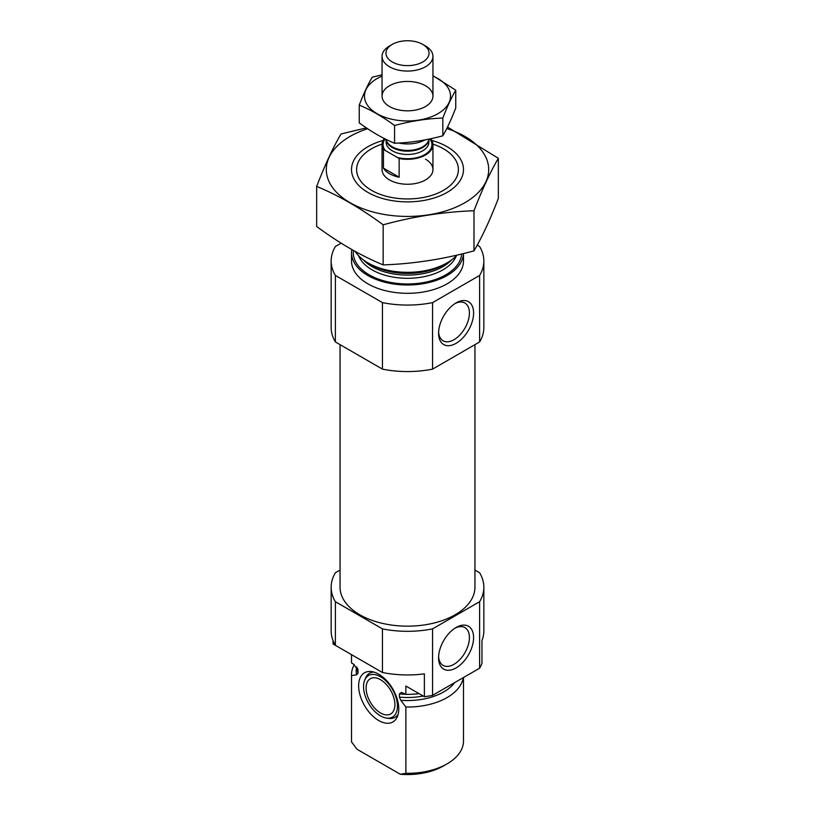 <?xml version="1.0" encoding="UTF-8"?>
<svg xmlns="http://www.w3.org/2000/svg" width="815" height="815" viewBox="0 0 815 815"><rect width="100%" height="100%" fill="white"/><g stroke="black" fill="none" stroke-linecap="round" stroke-linejoin="round"><path stroke-width="1.22" d="M438.613 331.96A21.801 12.582 120 0 0 443.095 340.792A21.801 12.582 120 0 0 464.896 328.201A21.801 12.582 120 0 0 464.896 303.037A21.801 12.582 120 0 0 455.014 303.567M351.51 654.649L351.51 662.035A55.991 32.325 180 0 0 351.53 662.972L351.53 654.659L333.04 643.982L333.04 640.61M474.941 570.062L479.617 572.762A76.345 44.081 180 0 1 483.845 587.228L483.845 630.871A76.345 44.081 180 0 1 481.96 640.61L481.96 663.471A76.345 44.081 180 0 1 479.617 668.198L432.551 695.368A76.345 44.081 180 0 1 424.37 696.713L405.88 686.036L405.88 694.349A55.991 32.325 180 0 0 419.083 693.667M483.845 587.228A76.345 44.081 180 0 1 479.617 601.694L432.551 628.874A76.345 44.081 180 0 1 382.449 628.874L382.449 672.507L335.383 645.337A76.345 44.081 180 0 1 331.155 630.871L331.155 587.228A76.345 44.081 180 0 1 335.383 572.762L340.059 570.062M382.449 628.874L335.383 601.694L335.383 645.337M479.617 601.694L479.617 668.198M382.449 672.507A76.345 44.081 180 0 0 424.37 673.862L424.37 696.713M432.551 628.874L432.551 695.368M335.383 601.694A76.345 44.081 180 0 1 331.155 587.228M351.53 662.972L353.404 664.052L358.019 670.042L358.019 673.241L356.613 674.779L351.53 675.655A55.991 32.325 180 0 1 351.51 674.718A55.991 32.325 180 0 1 354.301 664.643M405.778 694.288A50.133 28.943 180 0 1 399.391 693.932L401.398 692.383L405.88 694.349M357.897 669.247L358.019 670.042A50.133 28.943 180 0 1 357.683 668.657M399.391 693.932L399.391 697.12L400.807 700.289L405.88 707.023L405.88 773.313A55.991 32.325 180 0 0 447.089 763.859A55.991 32.325 180 0 0 463.49 740.998L463.49 677.51M463.256 677.642A55.991 32.325 180 0 1 405.88 707.023M351.53 675.655L351.53 741.935A55.991 32.325 180 0 1 351.51 740.998L351.51 674.718M351.53 741.935L357.113 749.311L400.297 774.25L405.88 773.313M447.089 763.859L443.492 765.937A50.897 29.391 180 0 1 400.297 774.25M474.941 344.653L474.941 587.228A67.441 38.937 180 0 1 407.5 626.164A67.441 38.937 180 0 1 340.059 587.228L340.059 344.653M432.938 144.102A50.897 29.391 180 0 1 443.492 148.778L443.492 148.778A50.897 29.391 180 0 1 443.492 190.333A50.897 29.391 180 0 1 371.508 190.333A50.897 29.391 180 0 1 371.508 148.778A50.897 29.391 180 0 1 382.062 144.102M425.491 159.17A25.448 14.69 180 0 1 432.948 169.561A25.448 14.69 180 0 1 407.5 184.251A25.448 14.69 180 0 1 382.052 169.561L382.052 144.622A25.448 14.69 180 0 1 384.334 138.53M457.001 255.105A55.991 32.325 180 0 1 447.089 262.858A55.991 32.325 180 0 1 367.911 262.858A55.991 32.325 180 0 1 355.096 251.387M351.51 252.681L351.51 260.983A55.991 32.325 180 0 0 407.5 293.308A55.991 32.325 180 0 0 463.49 260.983L463.49 253.557A55.991 32.325 180 0 1 406.736 284.995A55.991 32.325 180 0 1 351.51 252.681A55.991 32.325 180 0 1 351.774 249.533M477.213 245.132L479.617 246.517A76.345 44.081 180 0 1 483.845 260.983L483.845 327.487A76.345 44.081 180 0 1 479.617 341.954L432.551 369.124A76.345 44.081 180 0 1 382.449 369.124L382.449 302.63L335.383 275.45A76.345 44.081 180 0 1 331.155 260.983A76.345 44.081 180 0 1 335.383 246.517L341.149 243.186M382.449 369.124L335.383 341.954L335.383 275.45M335.383 341.954A76.345 44.081 180 0 1 331.155 327.487L331.155 260.983M483.845 260.983A76.345 44.081 180 0 1 479.617 275.45L432.551 302.63A76.345 44.081 180 0 1 382.449 302.63M479.617 341.954L479.617 275.45M438.582 333.223A24.756 14.293 120 0 0 456.084 343.329A24.756 14.293 120 0 0 473.596 313.011A24.756 14.293 120 0 0 456.084 302.905A24.756 14.293 120 0 0 438.582 333.223M432.551 369.124L432.551 302.63M438.582 657.807A24.756 14.293 120 0 0 456.084 667.913A24.756 14.293 120 0 0 473.596 637.595A24.756 14.293 120 0 0 456.084 627.489A24.756 14.293 120 0 0 438.582 657.807M378.71 720.542A28.393 16.392 -120 0 0 397.455 716.466A28.393 16.392 -120 0 0 392.901 689.174A28.393 16.392 -120 0 0 371.548 671.58A28.393 16.392 -120 0 0 358.967 690.173A28.393 16.392 -120 0 0 378.71 720.542M364.662 680.189A23.981 13.845 60 0 1 380.503 676.745A23.981 13.845 60 0 1 397.18 702.398A23.981 13.845 60 0 1 386.555 718.107A23.981 13.845 60 0 1 368.512 703.253A23.981 13.845 60 0 1 364.662 680.189L365.497 678.161A25.448 14.69 60 0 1 373.82 672.059M398.178 714.246A25.448 14.69 60 0 1 388.724 718.402L386.555 718.107M380.503 679.7A20.365 11.756 60 0 1 393.808 697.64A20.365 11.756 60 0 1 390.691 713.96A20.365 11.756 60 0 1 370.326 702.204A20.365 11.756 60 0 1 370.326 678.691A20.365 11.756 60 0 1 380.503 679.7M438.613 656.544A21.801 12.582 120 0 0 443.095 665.376A21.801 12.582 120 0 0 464.896 652.784A21.801 12.582 120 0 0 464.896 627.611A21.801 12.582 120 0 0 455.014 628.151M446.763 128.525A81.184 46.873 180 0 1 474.585 195.957A81.184 46.873 180 0 1 355.707 205.655A81.184 46.873 180 0 1 350.093 136.411A81.184 46.873 180 0 1 367.626 128.729M431.909 140.465A55.991 32.325 180 0 1 447.089 192.411A55.991 32.325 180 0 1 367.911 192.411A55.991 32.325 180 0 1 367.911 146.7A55.991 32.325 180 0 1 383.091 140.465M366.363 127.874L341.006 133.976C332.887 147.831 324.778 165.313 316.668 186.421C338.551 195.427 360.709 208.222 383.162 224.808C413.439 216.495 443.717 211.819 473.994 210.759C482.113 189.65 490.223 172.169 498.332 158.314L447.506 127.038M316.668 186.421L316.668 226.509C339.111 243.094 361.279 255.89 383.162 264.906L383.162 224.808M498.332 158.314L498.332 198.412C490.223 219.52 482.113 237.002 473.994 250.847C443.717 259.16 413.439 263.846 383.162 264.906M473.994 210.759L473.994 250.847M429.974 138.896L431.543 139.803A25.448 14.69 180 0 1 432.948 144.622A25.448 14.69 180 0 1 399.146 158.497L383.457 149.44A25.448 14.69 180 0 1 382.052 144.622M383.457 168.145A25.448 14.69 0 0 0 389.509 173.717A25.448 14.69 0 0 0 399.146 177.201L383.457 168.145L383.457 149.44M399.146 158.497L399.146 177.201M392.27 61.981A21.547 12.439 180 0 1 392.26 44.397A21.547 12.439 180 0 1 422.74 44.397A21.547 12.439 180 0 1 422.73 61.981A21.547 12.439 180 0 1 392.27 61.981M422.74 44.397L425.491 45.986A25.448 14.69 180 0 1 432.948 56.378A25.448 14.69 180 0 1 417.239 69.947A25.448 14.69 180 0 1 389.509 66.769A25.448 14.69 180 0 1 382.052 56.378A25.448 14.69 180 0 1 389.509 45.986L392.26 44.397M425.053 139.885A25.448 14.69 180 0 1 398.739 143.043M455.758 90.19L455.758 107.926C451.449 119.143 447.14 128.434 442.83 135.789C426.744 140.2 410.658 142.696 394.572 143.257C382.948 138.469 371.171 131.673 359.242 122.861L359.242 105.115C370.866 109.903 382.643 116.698 394.572 125.51C410.658 121.099 426.744 118.613 442.83 118.053C447.14 106.836 451.449 97.545 455.758 90.19L432.948 75.693M394.572 143.257L394.572 125.51M442.83 135.789L442.83 118.053M382.052 74.807L372.17 77.262C367.86 84.617 363.551 93.908 359.242 105.115M425.491 106.521L425.491 106.521A25.448 14.69 0 0 0 425.491 85.748A25.448 14.69 0 0 0 389.509 85.748A25.448 14.69 0 0 0 389.509 106.521A25.448 14.69 0 0 0 425.491 106.521M382.052 76.111A43.012 24.827 0 0 0 374.859 112.307A43.012 24.827 0 0 0 437.91 113.692A43.012 24.827 0 0 0 432.948 76.111M358.019 673.241A50.133 28.943 180 0 1 357.367 668.555L357.367 667.994M423.209 696.051A50.133 28.943 180 0 1 399.391 697.12M356.613 674.779A51.325 29.635 180 0 1 356.644 666.914M454.668 682.603A51.325 29.635 180 0 1 400.807 700.289M447.089 262.858L443.798 264.763A51.325 29.635 180 0 1 371.202 264.763L367.911 262.858M451.632 259.893A50.133 28.943 180 0 1 407.5 275.103A50.133 28.943 180 0 1 363.368 259.893M456.4 255.747A50.133 28.943 180 0 1 407.5 278.302A50.133 28.943 180 0 1 358.6 255.747M461.657 254.005A54.208 31.296 180 0 1 404.434 283.926A54.208 31.296 180 0 1 353.425 250.46M429.851 138.927A24.43 14.11 180 0 1 424.656 154.667A24.43 14.11 180 0 1 397.312 157.438M385.291 150.5A24.43 14.11 180 0 1 385.138 138.937M428.873 140.007L428.873 142.126A21.373 12.347 180 0 1 415.681 153.526A21.373 12.347 180 0 1 392.382 150.857A21.373 12.347 180 0 1 386.127 142.126L386.127 140.007M429.322 139.039L428.333 141.178A21.567 12.449 180 0 1 413.093 150.001A21.567 12.449 180 0 1 392.249 146.771A21.567 12.449 180 0 1 386.667 141.178L385.77 139.243M428.71 140.363A21.373 12.347 180 0 1 414.438 150.5A21.373 12.347 180 0 1 392.382 147.556A21.373 12.347 180 0 1 386.29 140.363M432.948 144.622L432.948 169.561M382.052 56.378L382.052 96.129M432.948 56.378L432.948 96.129"/></g></svg>
